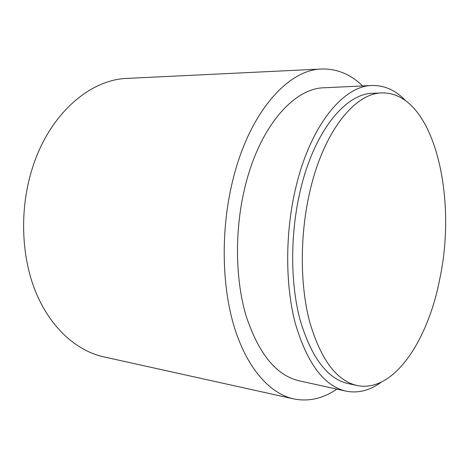 <?xml version="1.0" encoding="UTF-8"?>
<svg xmlns="http://www.w3.org/2000/svg" width="469" height="469" viewBox="0 0 469 469"><rect width="100%" height="100%" fill="white"/><g stroke="black" fill="none" stroke-linecap="round" stroke-linejoin="round"><path stroke-width="0.7" d="M310.326 189.494C299.861 232.87 299.709 283.522 309.458 321.113C320.579 359.318 336.472 380.787 357.138 385.524C393.643 393.081 427.88 340.758 439.734 279.096C457.767 196.065 433.52 91.824 382.018 92.915C355.438 92.962 324.36 130.212 310.326 189.494M382.018 92.915L372.878 93.29C346.022 93.354 314.734 130.312 300.67 189.06C290.182 232.049 290.1 282.256 299.984 319.559C311.252 357.478 327.321 378.829 348.186 383.613L357.138 385.524M405.228 100.284C395.431 90.142 384.334 85.217 371.94 85.51C343.853 85.768 311.035 124.355 296.179 186.005C285.076 231.258 284.941 284.208 295.341 323.522C307.189 363.463 324.061 385.993 345.952 391.123C358.123 393.509 369.889 390.525 381.256 382.182M371.94 85.51L323.991 87.779C294.544 88.172 260.729 125.17 245.785 183.901C234.6 227.025 234.828 277.472 245.879 315.186C258.431 353.55 276.165 375.417 299.075 380.787L345.952 391.123M362.625 85.95C350.566 74.208 336.842 68.568 321.458 69.025C288.746 69.676 250.804 110.532 233.779 176.367C220.963 225.014 221.139 282.197 233.621 324.806C246.207 367.42 269.382 393.397 293.412 398.843C308.496 401.898 322.977 398.656 336.848 389.118M127.767 78.364L127.064 78.399C89.925 79.507 49.327 114.002 32.373 168.154C19.575 208.236 20.97 255.312 35.468 291.343C50.083 327.362 76.16 350.624 103.385 356.786L104.077 356.938M293.412 398.843L103.385 356.786M321.458 69.025L127.064 78.399"/></g></svg>

